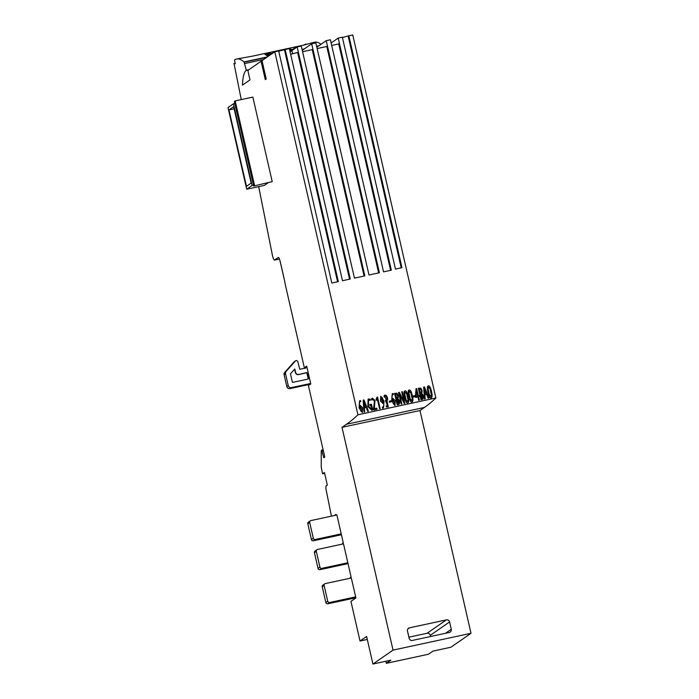 <?xml version="1.0" encoding="UTF-8"?>
<svg xmlns="http://www.w3.org/2000/svg" width="699" height="699" viewBox="0 0 699 699"><rect width="100%" height="100%" fill="white"/><g stroke="black" fill="none" stroke-linecap="round" stroke-linejoin="round"><path stroke-width="1.05" d="M241.251 99.59L234.008 63.443L235.231 63.74L234.549 59.965A162.028 28.371 77.8 0 1 236.638 58.996A162.028 28.371 77.8 0 1 244.012 61.94L246.328 70.276L245.917 70.608A81.014 14.181 -102.2 0 0 242.448 85.138L249.989 79.904L248.425 73.08A2.7 0.472 77.8 0 1 248.241 70.162L261.085 61.259L265.297 79.642L266.214 78.996L262.003 60.621L274.777 51.761L278.674 50.922L331.833 283.016L338.325 281.61L285.175 49.524L289.351 48.624L342.484 280.718L350.286 279.032L297.145 46.938L301.286 46.047L354.445 278.141L364.834 275.895L311.684 43.81L315.843 42.91L368.993 275.004L379.391 272.759L326.232 40.664L330.391 39.773L383.55 271.859L391.344 270.181L338.194 38.087L342.353 37.196L395.459 269.089L401.96 267.682L348.845 35.789L352.742 34.95L435.888 397.976A2114.458 370.19 77.8 0 1 424.424 407.447L419.977 410.531L471.004 633.294L450.899 647.239L432.969 651.101L428.435 654.247L386.329 663.325L390.863 660.179L372.934 664.05L366.608 636.448L360.02 641.018L367.298 639.454M303.951 45.033L314.602 42.176A162.028 28.371 77.8 0 1 320.998 44.299M331.422 516.15L325.926 488.819L325.926 486.067L327.324 485.097L324.441 472.489L322.545 473.8L321.461 468.347A2.7 0.472 77.8 0 1 321.234 466.486L321.225 451.475A2.7 0.472 77.8 0 1 321.252 451.047L321.47 450.217L321.959 451.222L323.786 457.731L324.79 457.041L324.074 453.668A5.4 0.944 77.8 0 1 323.611 451.912L308.215 384.677M378.648 272.916L326.791 46.492L317.136 48.572M364.1 276.053L312.235 49.629L302.58 51.709M274.777 51.761L357.923 414.787A2114.458 370.19 77.8 0 1 346.459 424.258L342.012 427.342L393.03 650.114L372.934 664.05M435.888 397.976L357.923 414.787M262.291 60.918L261.085 61.259M285.175 49.524L278.744 51.228M290.085 51.84L297.145 46.938M316.822 47.191L326.232 40.664M302.265 50.337L311.684 43.81M348.845 35.789L342.423 37.501M338.194 38.087L331.134 42.989M360.02 641.018L350.942 601.376L355.896 597.942L351.326 577.986L325.332 583.595A1.616 1.59 -124.7 0 0 324.135 585.5L327.744 601.254A1.616 1.59 -124.7 0 0 329.666 602.494L355.651 596.894M248.87 69.725L246.328 70.276M291.981 50.529L291.23 50.686A162.028 28.371 -102.2 0 0 289.569 49.568M289.482 49.175L290.338 48.991A162.028 28.371 77.8 0 1 291.282 49.515L294.41 48.843M294.751 48.598L294.751 48.607A162.028 28.371 -102.2 0 0 294.008 48.196L295.327 47.916A162.028 28.371 77.8 0 1 295.572 48.039M293.973 49.148L291.527 49.673A162.028 28.371 77.8 0 1 292.365 50.258M273.003 52.993A162.028 28.371 -102.2 0 0 272.636 52.809L273.562 52.608M269.22 54.443L267.481 54.819A162.028 28.371 77.8 0 1 268.451 55.501L267.132 55.789A162.028 28.371 -102.2 0 0 264.973 54.426L270.129 53.395L271.535 53.456L269.22 54.443M271.588 53.648L270.871 54.006M306.022 44.028L303.392 45.173L252.907 56.069L236.638 58.996M304.458 368.277L285.375 284.965A5.4 0.944 77.8 0 1 285.096 283.584L284.615 280.928A5.4 0.944 -102.2 0 0 284.336 279.548L280.334 262.108A5.4 0.944 -102.2 0 0 278.359 257.407A5.4 0.944 -102.2 0 0 278.298 257.433L274.497 260.072A5.4 0.944 77.8 0 1 274.427 260.098A5.4 0.944 77.8 0 1 272.278 254.576L258.674 186.624M235.126 63.207L234.008 63.443M350.487 578.169L350.33 577.461L351.081 576.937L343.506 543.857L317.512 549.458A1.616 1.59 -124.7 0 0 316.315 551.371L319.924 567.125A1.616 1.59 -124.7 0 0 321.846 568.366L347.831 562.756M342.667 544.032L342.51 543.324L343.261 542.8L336.892 514.971L310.898 520.58A1.616 1.59 -124.7 0 0 309.701 522.485L313.309 538.239A1.616 1.59 -124.7 0 0 315.232 539.479L341.217 533.879M336.053 515.154L335.896 514.447L334.34 515.521M246.703 189.211L252.112 185.453L233.414 103.802L227.996 107.55L246.703 189.211L264.371 185.392L267.874 182.972M253.702 186.021L272.217 181.635L252.855 97.091L235.179 100.901L234.34 101.477L253.702 186.021L272.217 181.635M306.695 366.136L310.784 383.996A0.542 0.533 55.3 0 0 310.146 383.576L291.431 387.613A2.7 2.647 -124.7 0 1 288.233 385.551L285.533 373.773A2.7 2.647 -124.7 0 1 286.136 371.405L295.31 361.112A2.7 2.647 -124.7 0 1 296.245 360.448L297.704 361.191L299.775 369.282L305.498 368.05A1.616 1.59 55.3 0 0 306.442 367.421L306.695 366.136L305.271 367.124L305.017 368.417M471.004 633.294L393.03 650.114M419.977 410.531L342.012 427.342M409.16 638.37C409.92 640.083 410.986 640.773 412.358 640.433L449.265 632.473A2.7 2.647 55.3 0 0 451.266 629.292L449.579 621.935A2.7 2.647 55.3 0 0 446.381 619.873L409.474 627.833A2.7 2.647 55.3 0 0 407.473 631.014L409.16 638.37M324.633 473.354L322.545 473.8M254.541 185.445L235.179 100.901M228.966 109.926L246.467 186.327L251.151 183.077L233.649 106.676L228.966 109.926L234.139 108.808M252.112 185.453L253.501 185.156M233.414 103.802L234.803 103.496M310.784 383.996L309.36 384.983A0.542 0.533 55.3 0 0 308.713 384.572L290.006 388.6A2.7 2.647 -124.7 0 1 286.8 386.538L284.109 374.76A2.7 2.647 -124.7 0 1 284.703 372.392L293.886 362.108A2.7 2.647 -124.7 0 1 294.34 361.698L295.773 360.71M290.522 374.114L292.304 381.916A0.542 0.533 55.3 0 0 292.942 382.327L308.023 379.076A0.542 0.533 55.3 0 0 308.416 378.439L307.184 373.056A0.542 0.533 55.3 0 0 306.538 372.646L298.875 374.437A2.7 2.647 -124.7 0 1 295.651 372.453L294.768 369.011L290.644 373.642A0.542 0.533 55.3 0 0 290.522 374.114M341.418 534.735L313.344 540.79A1.616 1.59 -124.7 0 1 311.422 539.549L307.813 523.796A1.616 1.59 -124.7 0 1 308.451 522.127L310.339 520.825M348.032 563.621L319.959 569.676A1.616 1.59 -124.7 0 1 318.036 568.436L314.428 552.682A1.616 1.59 -124.7 0 1 315.066 551.013L316.953 549.702M355.852 597.75L327.779 603.805A1.616 1.59 -124.7 0 1 325.856 602.564L322.248 586.811A1.616 1.59 -124.7 0 1 322.886 585.142L324.773 583.831M385.857 661.263L386.329 663.325M279.941 260.57L283.619 276.621A10.8 1.887 -102.2 0 0 284.161 278.814M294.541 369.273L295.397 372.619A2.7 2.647 55.3 0 0 298.63 374.612L306.284 372.82A0.542 0.533 -124.7 0 1 306.931 373.231L308.172 378.613A0.542 0.533 -124.7 0 1 308.067 379.068M266.52 54.26A162.028 28.371 77.8 0 1 267.245 54.671L269.77 54.076L268.364 53.858L266.52 54.26L266.651 54.793A161.486 28.275 77.8 0 1 267.368 55.204L267.56 55.169M270.251 53.937L271.666 53.998M265.716 54.828L266.607 54.636M267.481 54.819L267.603 55.361A161.486 28.275 77.8 0 1 267.97 55.605M267.245 54.671L267.368 55.204M270.172 53.744L269.884 54.618M268.696 54.356L268.818 54.898M289.762 49.681L290.461 49.524A161.486 28.275 77.8 0 1 291.404 50.057L291.605 50.013M291.527 49.673L291.649 50.214A161.486 28.275 77.8 0 1 292.042 50.477M291.282 49.515L291.404 50.057M290.338 48.991L290.461 49.524M390.61 270.338L338.744 43.915L331.693 45.435M298.351 52.303L290.627 54.286M284.502 49.987L337.591 281.776M297.687 52.766L349.544 279.198M348.172 36.261L401.217 267.848M408.889 637.182L427.08 633.259A2.7 2.647 -124.7 0 1 430.278 635.321L430.549 636.509M408.906 392.847L409.291 391.187L410.968 392.89L412.305 399.042L411.912 400.702L410.243 399.007L408.906 392.847M409.256 391.222L410.907 393.013L412.218 399.103L411.868 400.728M412.34 395.573C411.3 391.16 410.164 389.352 408.915 390.147C406.827 390.496 410.357 404.721 412.305 401.742C413.135 401.165 413.144 399.112 412.34 395.573M408.871 390.182L408.828 390.208C406.748 390.549 410.269 404.782 412.218 401.803L412.261 401.776M428.076 388.714L428.461 387.054L430.138 388.749L431.475 394.909L431.082 396.569L429.422 394.874L428.076 388.714M428.426 387.089L430.077 388.88L431.388 394.97L431.038 396.595M431.51 391.44C430.47 387.028 429.335 385.219 428.085 386.014C426.006 386.364 429.527 400.588 431.475 397.609C432.305 397.032 432.323 394.979 431.51 391.44M428.041 386.049L427.998 386.075C425.918 386.416 429.439 400.649 431.388 397.67L431.432 397.635M396.665 398.325L395.468 394.288C397.285 392.899 398.771 398.107 396.665 398.325L397.303 398.081M397.88 403.62L396.639 399.417L397.976 399.435C399.417 401.497 399.382 402.895 397.88 403.62L398.675 403.34M396.56 399.478L397.897 399.487L398.631 403.367M394.638 393.336L397.285 404.887L398.937 404.494C400.186 402.257 399.784 400.291 397.731 398.613C398.631 396.857 398.343 395.066 396.875 393.24L394.551 393.388L397.198 404.939L399.077 404.415M395.381 394.35C397.198 392.952 398.692 398.168 396.586 398.386M416.412 390.225L417.705 395.87M416.499 390.164L417.792 395.817L416.054 396.193L416.499 390.164M419.374 396.63L419.12 395.529L418.343 395.695L416.718 388.574L416.054 388.714L415.774 397.408L418.046 396.918L418.727 400.3L419.365 400.125L418.596 396.796L419.374 396.63L418.518 396.857M418.046 396.918L418.727 400.3M418.806 400.247L419.365 400.125M416.054 388.714L415.398 396.202L415.695 397.46L417.958 396.971M377.25 398.64L379.566 408.749L380.125 408.627L377.565 397.015L376.088 399.4L376.569 400.37L377.338 398.587L379.566 408.749M379.644 408.688L380.212 408.566M377.058 397.119L376.088 399.4M376.176 399.339L376.656 400.309M373.616 408.766L373.799 409.99L377.058 409.247L376.805 408.146L374.332 408.679L374.987 400.396L372.252 398.089L371.44 399.024L371.851 400.134L372.602 399.094L374.507 401.051L373.799 409.99M373.878 409.929L377.058 409.247M372.218 398.115L371.44 399.024M371.527 398.963L371.929 400.081M372.558 399.129L374.437 401.156L373.528 408.828M360.3 406.39L362.37 410.724C361.121 412.174 360.317 410.995 359.95 407.168L360.343 406.364L362.37 410.724L361.986 411.501M360.029 401.82L360.754 401.619L360.527 400.527L359.653 400.815L359.146 407.832L362.344 412.515L362.589 407.744L360.177 405.298L359.566 406.766C358.945 403.375 359.338 401.663 360.754 401.619L359.985 401.855M359.609 400.842L359.068 407.893L362.3 412.541M360.134 405.324L359.522 406.521M362.292 410.776L361.942 411.528M404.712 393.755L405.105 392.095L406.774 393.79L408.111 399.95L407.718 401.61L406.058 399.915L404.712 393.755M405.062 392.122L406.713 393.921L408.033 400.003L407.674 401.637M408.146 396.482C407.115 392.06 405.97 390.252 404.721 391.056C402.641 391.396 406.163 405.63 408.111 402.65C408.941 402.074 408.959 400.011 408.146 396.482M404.686 391.082L404.642 391.108C402.554 391.457 406.084 405.682 408.024 402.703L408.067 402.676M424.267 388.181L426.224 393.284M425.167 390.278L426.311 393.222L424.782 393.554L424.345 388.12L425.079 390.339M424.774 394.752L426.652 394.35L428.199 398.255L428.906 398.063L424.459 386.905L423.638 387.115L424.494 399.059L425.167 398.876L424.861 394.69L426.652 394.35M426.74 394.288L428.199 398.255M428.277 398.203L428.906 398.063M423.725 387.063L424.494 399.059M424.581 398.998L425.167 398.876M386.241 405.761L386.355 406.87L388.26 406.914L386.958 400.693C388.976 399.007 385.909 392.637 384.039 396.01L384.398 397.067C386.11 393.773 388.495 400.466 385.577 400.44L387.849 405.918L386.241 405.761L386.267 406.923L388.216 406.949M384.564 395.485L383.952 396.071L384.319 397.128L384.983 396.455M384.52 395.512L383.952 396.071M386.364 400.204L385.49 400.492L385.743 401.593L387.805 405.944M384.948 396.49L386.32 400.23M392.943 399.356L395.014 403.681C393.755 405.132 392.952 403.952 392.585 400.134L392.978 399.321L395.014 403.681L394.62 404.459M392.663 394.786L393.388 394.577L393.17 393.485L392.288 393.773L391.781 400.798L394.979 405.481L395.223 400.702L392.812 398.255L392.2 399.723C391.58 396.342 391.973 394.62 393.388 394.577L392.628 394.813M392.244 393.808L391.702 400.85L394.935 405.507M392.812 398.255L392.156 399.478M394.926 403.742L394.577 404.485M380.772 398.011C381.995 396.516 382.807 397.705 383.192 401.567L382.79 402.379L380.772 398.011L381.156 397.224M381.112 397.259L383.104 401.628L382.746 402.406M383.104 406.905L382.388 407.115L382.606 408.207L383.506 407.901L384.004 400.946L380.798 396.211L380.553 401.016L382.965 403.445L383.576 401.969C384.188 405.35 383.795 407.063 382.388 407.115L382.528 408.26L383.463 407.936M380.754 396.246L380.474 401.069L382.921 403.472M383.498 402.03C384.109 405.411 383.707 407.124 382.301 407.168M363.777 401.226L365.743 406.329M364.686 403.323L365.822 406.268L364.301 406.6L363.864 401.165L364.598 403.384M364.293 407.797L366.171 407.395L367.709 411.3L368.425 411.108L363.978 399.942L363.157 400.16L364.013 412.104L364.686 411.912L364.38 407.735L366.171 407.395M366.25 407.334L367.709 411.3M367.796 411.248L368.425 411.108M363.235 400.108L364.013 412.104M364.092 412.043L364.686 411.912M401.785 391.789L404.013 401.444L399.304 392.322L398.552 392.532L401.2 404.083L401.838 403.9L399.61 394.271L404.223 403.428L404.904 403.279L402.344 391.667L401.707 391.851L403.926 401.497M398.64 392.471L401.2 404.083M401.278 404.022L401.838 403.9M399.531 394.323L404.223 403.428M404.31 403.367L404.992 403.227M420.518 393.188L419.313 389.142C421.139 387.753 422.624 392.96 420.518 393.188L421.156 392.934M421.724 398.474L420.492 394.271L421.829 394.288C423.262 396.359 423.227 397.748 421.724 398.474L422.528 398.194M420.405 394.332L421.742 394.35L422.484 398.22M418.483 388.19L421.13 399.741L422.79 399.347C424.031 397.111 423.629 395.153 421.584 393.467C422.484 391.711 422.196 389.928 420.719 388.102L418.404 388.251L421.051 399.802L422.93 399.278M419.234 389.203C421.051 387.814 422.537 393.021 420.431 393.24M413.135 396.036L413.284 397.111L415.04 396.691L414.813 395.669L413.135 396.036L413.284 397.111M413.362 397.049L415.04 396.691M389.282 401.182L389.43 402.257L391.195 401.838L390.959 400.815L389.282 401.182L389.43 402.257M389.518 402.196L391.195 401.838M369.876 404.546L370.121 405.647L371.117 405.429L371.929 408.985L371.545 409.352L368.469 406.119L368.522 400.011L370.356 400.37L370.278 399.269L368.155 398.963L367.945 406.565L372.025 410.339L372.698 409.666L371.449 404.205L369.788 404.599L370.042 405.7L371.029 405.49L371.501 409.387M370.356 400.37L368.478 400.046M368.111 398.989L367.857 406.617L371.982 410.374M263.672 59.467L244.781 63.539M248.355 70.083L245.917 70.608M318.823 45.811L316.612 46.283M304.266 48.947L302.055 49.419M267.368 56.907L244.012 61.94M274.427 260.098L279.425 259.023L274.497 260.072M318.246 46.204L316.673 46.545M303.689 49.349L302.117 49.681M266.782 57.309L244.266 62.159M424.424 407.447L346.459 424.258M323.384 450.916L321.959 451.222M310.146 383.576L308.713 384.572M291.431 387.613L290.006 388.6M288.233 385.551L286.8 386.538M285.533 373.773L284.109 374.76M286.136 371.405L284.703 372.392M295.31 361.112L293.886 362.108M306.442 367.421L305.568 368.032M313.344 540.79L315.232 539.479M311.422 539.549L313.309 538.239M307.813 523.796L309.701 522.485M314.428 552.682L316.315 551.371M318.036 568.436L319.924 567.125M319.959 569.676L321.846 568.366M322.248 586.811L324.135 585.5M325.856 602.564L327.744 601.254M327.779 603.805L329.666 602.494M270.129 53.395L270.347 54.33M291.929 50.555L292.689 53.849M451.266 629.292L445.499 633.285M449.579 621.935L430.278 635.321M446.381 619.873L427.08 633.259M409.474 627.833L407.832 628.969M323.148 449.859L321.47 450.217M271.745 54.068L271.614 53.535M266.179 79.039L261.976 60.664"/></g></svg>
